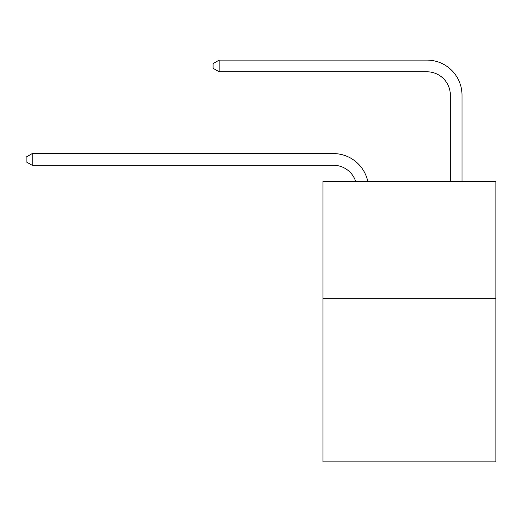 <?xml version="1.0" encoding="UTF-8"?>
<svg xmlns="http://www.w3.org/2000/svg" width="522" height="522" viewBox="0 0 522 522"><rect width="100%" height="100%" fill="white"/><g stroke="black" fill="none" stroke-linecap="round" stroke-linejoin="round"><path stroke-width="0.78" d="M495.9 298.277L495.9 461.892L322.942 461.892L322.942 181.415L495.9 181.415L495.9 298.277L322.942 298.277M333.454 153.599L32.175 153.599L333.454 153.599A35.059 35.059 176.8 0 1 367.762 181.415M450.323 181.415L450.323 95.167A23.373 23.373 64 0 0 426.95 71.795L219.162 71.795L213.087 68.291L213.087 63.612L219.162 60.108L426.95 60.108A35.059 35.059 27.4 0 1 462.009 95.167L462.009 181.415M450.323 95.167A23.373 23.373 -152.6 0 0 426.95 71.795A23.373 23.373 -152.6 0 1 450.323 95.167A23.373 23.373 -152.6 0 0 426.95 71.795A23.373 23.373 -152.6 0 1 450.323 95.167A23.373 23.373 -152.6 0 0 426.95 71.795A23.373 23.373 -152.6 0 1 450.323 95.167A23.373 23.373 -152.6 0 0 426.95 71.795A23.373 23.373 -152.6 0 1 450.323 95.167A23.373 23.373 -152.6 0 0 426.95 71.795A23.373 23.373 -152.6 0 1 450.323 95.167A23.373 23.373 -152.6 0 0 426.95 71.795A23.373 23.373 -152.6 0 1 450.323 95.167A23.373 23.373 -152.6 0 0 426.95 71.795A23.373 23.373 -152.6 0 1 450.323 95.167A23.373 23.373 -152.6 0 0 426.95 71.795A23.373 23.373 -152.6 0 1 450.323 95.167A23.373 23.373 -152.6 0 0 426.95 71.795A23.373 23.373 -152.6 0 1 450.323 95.167A23.373 23.373 -152.6 0 0 426.95 71.795A23.373 23.373 -152.6 0 1 450.323 95.167A23.373 23.373 -152.6 0 0 426.95 71.795A23.373 23.373 -152.6 0 1 450.323 95.167A23.373 23.373 -152.6 0 0 426.95 71.795A23.373 23.373 -152.6 0 1 450.323 95.167A23.373 23.373 -152.6 0 0 426.95 71.795A23.373 23.373 -152.6 0 1 450.323 95.167A23.373 23.373 -152.6 0 0 426.95 71.795A23.373 23.373 -152.6 0 1 450.323 95.167A23.373 23.373 -152.6 0 0 426.95 71.795A23.373 23.373 -152.6 0 1 450.323 95.167A23.373 23.373 -152.6 0 0 426.95 71.795A23.373 23.373 -152.6 0 1 450.323 95.167A23.373 23.373 -152.6 0 0 426.95 71.795A23.373 23.373 -152.6 0 1 450.323 95.167A23.373 23.373 -152.6 0 0 426.95 71.795A23.373 23.373 -152.6 0 1 450.323 95.167A23.373 23.373 -152.6 0 0 426.95 71.795A23.373 23.373 -152.6 0 1 450.323 95.167A23.373 23.373 -152.6 0 0 426.95 71.795A23.373 23.373 -152.6 0 1 450.323 95.167A23.373 23.373 -152.6 0 0 426.95 71.795A23.373 23.373 -152.6 0 1 450.323 95.167A23.373 23.373 -152.6 0 0 426.95 71.795A23.373 23.373 -152.6 0 1 450.323 95.167A23.373 23.373 -152.6 0 0 426.95 71.795A23.373 23.373 -152.6 0 1 450.323 95.167A23.373 23.373 -152.6 0 0 426.95 71.795A23.373 23.373 -152.6 0 1 450.323 95.167A23.373 23.373 -152.6 0 0 426.95 71.795M355.678 181.415A23.373 23.373 -3.2 0 0 333.454 165.285L32.175 165.285L26.1 161.781L26.1 157.109L32.175 153.599L32.175 165.285M219.162 60.108L219.162 71.795"/></g></svg>
